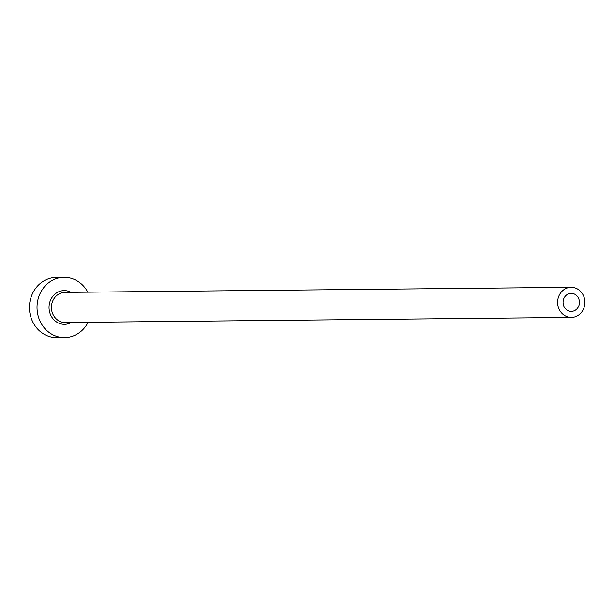 <?xml version="1.0" encoding="UTF-8"?>
<svg xmlns="http://www.w3.org/2000/svg" width="615" height="615" viewBox="0 0 615 615"><rect width="100%" height="100%" fill="white"/><g stroke="black" fill="none" stroke-linecap="round" stroke-linejoin="round"><path stroke-width="0.92" d="M563.471 299.574A9.033 8.195 89.4 0 0 571.35 311.405A9.033 8.195 89.4 0 0 579.053 305.178A9.033 8.195 89.4 0 0 571.174 293.347A9.033 8.195 89.4 0 0 563.471 299.574M584.25 307.046A15.052 13.653 89.4 0 0 571.112 287.32A15.052 13.653 89.4 0 0 558.274 297.706A15.052 13.653 89.4 0 0 571.412 317.425A15.052 13.653 89.4 0 0 584.25 307.046M87.822 292.171A30.104 27.306 89.4 0 0 64.022 277.365A30.104 27.306 89.4 0 0 38.353 298.121A30.104 27.306 89.4 0 0 64.629 337.566A30.104 27.306 89.4 0 0 88.122 322.275M64.022 277.365L56.419 277.434A30.104 27.306 89.4 0 0 30.75 298.198A30.104 27.306 89.4 0 0 57.026 337.635L64.629 337.566M71.363 322.445A16.859 15.29 -90.6 0 1 54.443 320.3A16.859 15.29 -90.6 0 1 49.784 302.234A16.859 15.29 -90.6 0 1 71.063 292.34M571.112 287.32L64.936 292.402A15.052 13.653 89.4 0 0 52.098 302.78A15.052 13.653 89.4 0 0 65.236 322.506L571.412 317.425"/></g></svg>
